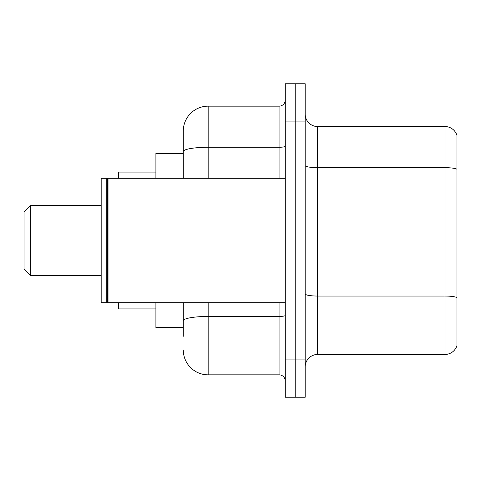 <?xml version="1.0" encoding="UTF-8"?>
<svg xmlns="http://www.w3.org/2000/svg" width="481" height="481" viewBox="0 0 481 481"><rect width="100%" height="100%" fill="white"/><g stroke="black" fill="none" stroke-linecap="round" stroke-linejoin="round"><path stroke-width="0.72" d="M183.279 175.553L183.279 144.715L183.279 153.421L155.91 153.421L155.91 178.301M183.279 327.579L155.91 327.579L155.91 302.699M183.279 336.285L183.279 302.699L183.279 336.285M285.281 359.92L285.281 397.24L295.232 397.24L295.232 359.92L295.232 397.24L305.188 397.24L305.188 359.92L295.232 359.92L295.232 121.08L295.232 359.92L285.281 359.92L285.281 121.08L295.232 121.08L295.232 83.76L295.232 121.08L305.188 121.08L305.188 359.92M305.188 121.08L305.188 83.76L285.281 83.76L285.281 121.08M208.159 302.699L208.159 374.849L279.064 374.849L279.064 302.699M183.279 178.301L183.279 131.03A24.88 24.88 0 0 1 208.159 106.151L279.064 106.151A6.217 6.217 0 0 0 285.281 99.934M183.279 131.03L183.279 144.715M285.281 381.066A6.217 6.217 0 0 0 279.064 374.849M208.159 374.849A24.88 24.88 0 0 1 183.279 349.97M305.188 366.889A12.44 12.44 0 0 1 317.628 354.449L445.009 354.449L445.009 126.551L317.628 126.551A12.44 12.44 0 0 1 305.188 114.111A12.44 12.44 0 0 0 317.628 126.551L317.628 354.449M456.95 135.51A12.44 12.44 0 0 0 445.009 126.551A12.44 12.44 0 0 1 456.95 135.51L456.95 345.49A12.44 12.44 0 0 1 445.009 354.449M456.95 169.396L456.95 297.601A12.44 2.158 180 0 0 445.009 296.049L317.628 296.049A12.44 2.158 -0 0 1 305.188 293.891M30.267 275.33L30.267 205.67L24.05 211.887L24.05 269.113L30.267 275.33L101.178 275.33M118.591 302.699L118.591 308.916L155.91 308.916M155.91 172.084L118.591 172.084L118.591 178.301M108.021 302.699L107.395 302.074L107.395 178.926L108.021 178.301L108.021 302.699L285.281 302.699M106.776 302.699L101.178 302.699L101.178 178.301L106.776 178.301L106.776 302.699L107.395 302.074M285.281 315.368A6.217 1.082 0 0 1 279.064 316.45L208.159 316.45A24.88 4.323 180 0 0 183.279 320.767M208.159 106.151L208.159 147.27L279.064 147.27L279.064 106.151M183.279 151.587A24.88 4.323 180 0 1 208.159 147.27L208.159 178.301M279.064 178.301L279.064 147.27A6.217 1.082 0 0 0 285.281 146.188M456.95 169.228A12.44 2.158 180 0 0 445.009 167.671L317.628 167.671A12.44 2.158 -0 0 1 305.188 165.512M30.267 205.67L101.178 205.67M107.395 178.926L106.776 178.301M108.021 178.301L285.281 178.301"/></g></svg>
